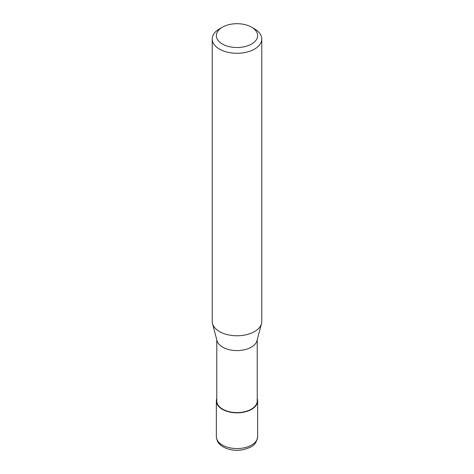<?xml version="1.0" encoding="UTF-8"?>
<svg xmlns="http://www.w3.org/2000/svg" width="474" height="474" viewBox="0 0 474 474"><rect width="100%" height="100%" fill="white"/><g stroke="black" fill="none" stroke-linecap="round" stroke-linejoin="round"><path stroke-width="0.71" d="M257.222 398.551A20.637 11.915 180 0 1 257.637 400.921A20.637 11.915 180 0 1 251.593 409.346A20.637 11.915 180 0 1 229.102 411.93A20.637 11.915 180 0 1 216.363 400.921A20.637 11.915 180 0 1 216.778 398.551M251.593 27.19L254.508 28.873A24.767 14.297 180 0 1 261.767 38.986L261.767 321.473A24.767 14.297 180 0 1 261.482 323.624L256.997 340.67A20.222 11.678 180 0 1 251.303 347.169A20.222 11.678 180 0 1 230.69 350.008A20.222 11.678 180 0 1 217.003 340.67L212.518 323.624A24.767 14.297 180 0 1 212.233 321.473L212.233 38.986A24.767 14.297 180 0 1 219.492 28.873L222.407 27.19A20.637 11.915 180 0 1 251.593 27.19A20.637 11.915 180 0 1 251.593 44.041A20.637 11.915 180 0 1 222.407 44.041A20.637 11.915 180 0 1 222.407 27.19L219.492 28.873M257.222 339.793L257.222 400.921A20.222 11.678 180 0 1 251.303 409.175A20.222 11.678 180 0 1 229.262 411.705A20.222 11.678 180 0 1 216.778 400.921L216.778 339.793M261.482 323.624A24.767 14.297 180 0 1 254.508 331.581A24.767 14.297 180 0 1 229.274 335.059A24.767 14.297 180 0 1 212.518 323.624M261.767 38.986A24.767 14.297 180 0 1 254.508 49.095A24.767 14.297 180 0 1 227.526 52.193A24.767 14.297 180 0 1 212.233 38.986M257.637 400.921L257.637 436.643A20.637 11.915 180 0 1 251.593 445.068A20.637 11.915 180 0 1 222.407 445.068A20.637 11.915 180 0 1 216.363 436.643L216.363 400.921M257.637 436.643C256.179 446.224 250.515 447.361 243.221 449.696C235.809 451.023 229.155 450.11 223.26 446.958C219.853 444.606 217.056 443.036 216.363 436.643"/></g></svg>
